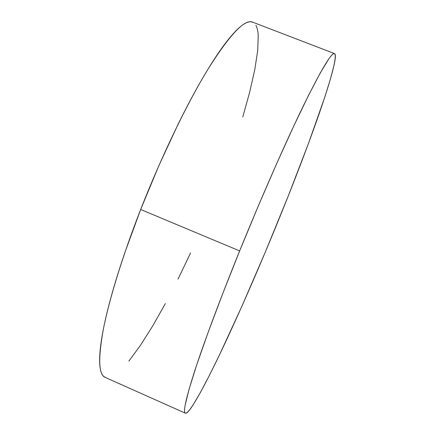 <?xml version="1.0" encoding="UTF-8"?>
<svg xmlns="http://www.w3.org/2000/svg" width="435" height="435" viewBox="0 0 435 435"><rect width="100%" height="100%" fill="white"/><g stroke="black" fill="none" stroke-linecap="round" stroke-linejoin="round"><path stroke-width="0.65" d="M334.466 53.576L252.539 22.12C244.878 18.852 230.327 34.05 208.892 67.713C187.833 101.861 161.738 155.6 140.668 209.491L239.658 250.924C261.734 196.517 286.159 141.125 303.766 105.025C321.432 69.301 331.682 52.156 334.515 53.597C340.426 58.388 309.405 144.893 276.899 224.139C257.786 270.798 239.19 313.249 221.105 351.502C203.884 387.623 189.279 414.163 185.375 413.179C182.809 412.347 186.066 397.824 195.152 369.603C204.537 341.002 220.648 297.801 239.658 250.924L140.668 209.491C122.54 255.932 109.174 299.579 103.34 329.295C98 358.728 98.614 374.763 105.183 377.401L185.332 413.163M239.658 250.924L258.107 206.446L276.568 163.843L293.75 126.047L308.584 95.26L320.361 72.792L328.729 59.04C330.932 55.914 332.574 54.125 333.661 53.674C334.738 53.239 335.309 53.978 335.363 55.892C335.418 57.811 335.021 60.721 334.183 64.625L330.518 78.746L324.782 97.168L308.578 143.169L288.111 196.354L265.323 252.05L241.86 306.322L219.441 354.982L209.295 375.595L200.312 392.653L192.917 405.197C190.753 408.541 188.975 410.868 187.583 412.179C186.191 413.484 185.272 413.593 184.826 412.505C184.38 411.412 184.489 408.971 185.152 405.192L188.986 389.515L196.587 365.269L207.914 332.987L222.541 294.098L239.658 250.924M190.552 253.012L178.045 279.096M165.349 303.608L152.712 325.935L140.434 345.363L128.885 361.072M105.313 377.455L103.486 376.221C101.801 374.578 100.659 371.615 100.055 367.325C99.457 363.013 99.49 357.309 100.159 350.213C100.833 343.095 102.198 334.624 104.259 324.798C106.325 314.951 109.093 303.924 112.562 291.722C116.036 279.493 120.152 266.421 124.899 252.496L140.668 209.491L158.851 165.659L178.149 124.133C184.652 110.947 190.998 98.81 197.191 87.718C203.373 76.658 209.219 66.919 214.727 58.507C220.224 50.123 225.248 43.185 229.805 37.693C234.351 32.223 238.358 28.183 241.827 25.573C245.286 22.979 248.189 21.706 250.533 21.75L252.67 22.169M255.932 25.366C257.194 27.731 257.955 31.054 258.227 35.333L257.716 50.503L254.747 69.79L249.663 92.22L242.784 116.944"/></g></svg>
